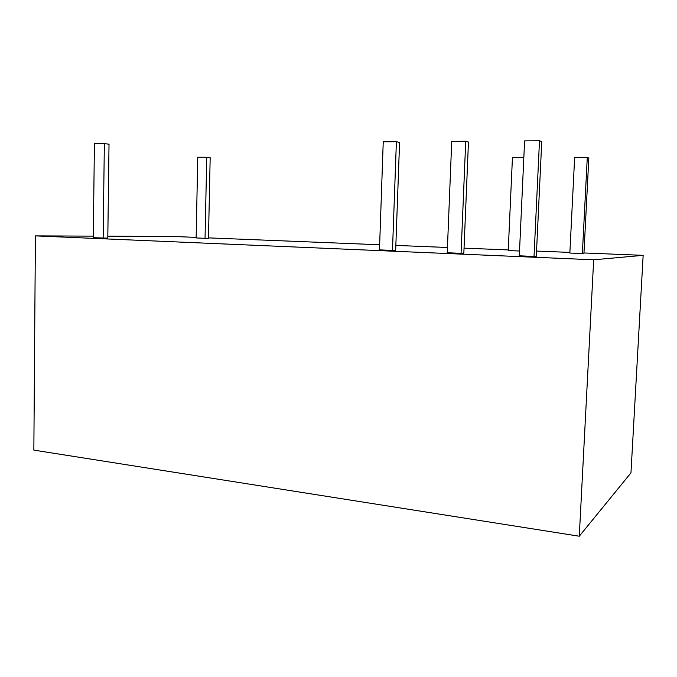 <?xml version="1.0" encoding="UTF-8"?>
<svg xmlns="http://www.w3.org/2000/svg" width="677" height="677" viewBox="0 0 677 677"><rect width="100%" height="100%" fill="white"/><g stroke="black" fill="none" stroke-linecap="round" stroke-linejoin="round"><path stroke-width="1.02" d="M583.963 252.97L643.15 255.347L630.964 472.859L579.275 536.218L33.85 450.12L35.407 235.884L93.316 236.138M107.821 236.197L173.718 236.485L196.144 237.39M208.482 237.881L379.645 244.761M395.85 245.412L447.446 247.486M464.041 248.146L508.266 249.923M536.548 251.065L569.882 252.403M643.15 255.347L593.678 259.79L579.275 536.218M593.678 259.79L35.407 235.884M103.149 238.135L104.351 143.583L94.416 143.651L93.291 237.712L107.795 238.143L109.022 144.209L104.351 143.583M205.046 238.304L206.739 157.25L197.76 157.25L196.135 237.94L205.046 238.304L208.474 238.304L210.175 157.716L206.739 157.25M523.837 157.445L512.447 157.436L508.232 250.566L519.521 251.023M582.364 253.562L587.281 157.487L574.646 157.479L569.848 253.054L582.364 253.562L583.938 253.469L588.829 158.029L587.281 157.487M534.026 256.439L539.493 140.782L524.599 140.884L519.301 255.813L534.026 256.439L536.294 256.304L541.744 141.569L539.493 140.782M461.071 253.342L465.717 141.256L451.728 141.349L447.235 252.749L461.071 253.342L463.83 253.232L468.459 142.018L465.717 141.256M392.482 250.431L396.392 141.705L383.233 141.789L379.467 249.872L392.482 250.431L395.673 250.346L399.574 142.441L396.392 141.705"/></g></svg>
